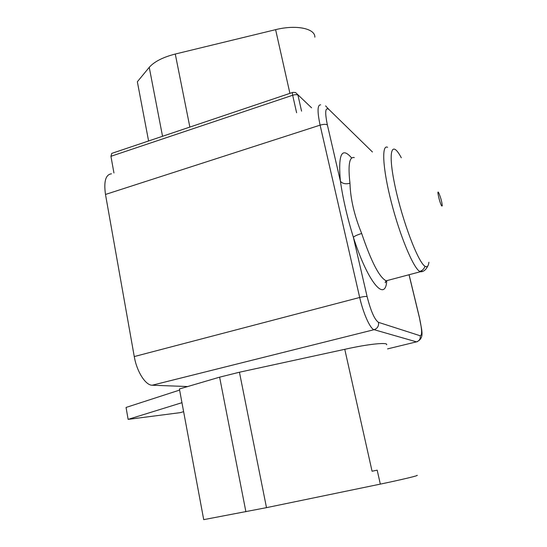 <?xml version="1.0" encoding="UTF-8"?>
<svg xmlns="http://www.w3.org/2000/svg" width="547" height="547" viewBox="0 0 547 547"><rect width="100%" height="100%" fill="white"/><g stroke="black" fill="none" stroke-linecap="round" stroke-linejoin="round"><path stroke-width="0.82" d="M351.673 158.001C341.752 146.418 337.991 154.158 340.405 181.221C343.037 199.211 347.359 217.891 353.376 237.268C354.538 236.085 357.307 234.834 361.69 233.501C371.242 261.712 379.399 277.479 386.148 280.816L389.095 280.037M417.354 341.69L416.499 341.861L374.08 329.684C370.292 328.986 363.283 313.493 359.694 297.472L320.098 125.147C323.585 124.148 326.012 124.073 327.373 124.907L340.405 181.221C342.354 183.635 345.54 184.325 349.964 183.286C350.456 198.964 354.36 215.703 361.69 233.501M409.033 274.744L419.446 317.793C422.038 329.315 422.284 335.304 420.199 335.755L378.483 322.354C374.64 319.797 370.845 311.195 367.099 296.556C365.82 296.269 363.352 296.577 359.694 297.472L134.261 356.562L105.489 194.452C103.663 181.433 105.66 174.548 111.485 173.796M134.261 356.562C136.777 371.598 145.543 385.361 152.203 385.225L187.676 386.544L179.402 388.972L203.716 519.65L266.492 507.65L380.322 484.116L377.184 470.167L372.069 471.227L344.774 349.314L239.436 372.22L219.614 377.163L187.676 386.544M386.613 344.808C388.459 342.196 371.016 343.714 349.745 348.234L344.774 349.314M179.607 390.079L126.056 407.447L128.128 419.371L180.366 412.629L183.621 411.652M113.94 172.989L110.932 156.298L111.759 153.386L292.577 92.47M239.436 372.22L266.492 507.65M441.846 206.069L442.256 205.809C441.969 202.082 440.834 197.857 438.865 193.132C436.157 187.676 439.952 204.195 441.846 206.069M181.953 402.688L128.128 419.371M148.586 140.982L137.352 81.749L149.242 67.343C154.24 61.661 162.917 57.223 175.272 54.037L275.613 29.661C296.091 24.478 315.263 28.485 314.853 37.175M417.053 475.309C419.597 475.37 402.25 479.555 380.322 484.116M367.099 296.556L353.376 237.268C367.837 282.437 385.273 302.676 386.756 280.96M327.373 124.907C324.727 111.985 325.26 106.856 328.973 109.516L372.459 151.991M152.203 385.225L374.08 329.684C377.492 328.446 378.962 326.005 378.483 322.354M320.672 104.846C317.404 104.662 317.212 111.431 320.098 125.147L105.489 194.452M325.574 105.879L328.973 109.516M354.306 157.598C349.355 156.353 347.913 164.92 349.964 183.286M419.446 317.793L419.535 317.937C421.368 329.834 425.32 338.285 416.499 341.861L387.563 348.89L416.499 341.861C419.385 340.843 420.616 338.812 420.199 335.755M387.611 147.314C381.403 144.087 382.647 168.565 391.337 202.26C399.946 235.921 413.334 267.9 419.72 271.449L422.544 271.36M419.72 271.449C422.387 270.635 424.144 268.898 424.998 266.252C427.118 267.586 428.417 266.259 428.889 262.266M401.3 157.768C391.522 139.17 387.591 151.314 395.064 186.24C402.394 221.043 418.14 262.437 424.998 266.252M296.611 112.778L292.666 95.246L110.932 156.298M219.614 377.163L245.89 511.739M301.568 111.144L297.951 95.151C296.905 94.481 295.148 94.515 292.666 95.246C292.269 93.332 292.33 92.375 292.836 92.381L295.53 92.505L311.605 107.834M289.91 93.366L275.613 29.661M189.857 127.075L175.272 54.037M162.541 136.278L149.242 67.343M428.39 264.741C426.332 269.63 423.638 271.968 420.301 271.756L386.148 280.816L385.382 281.958C385.033 283.25 385.252 282.922 386.038 280.953M409.088 274.731L419.515 317.834"/></g></svg>
